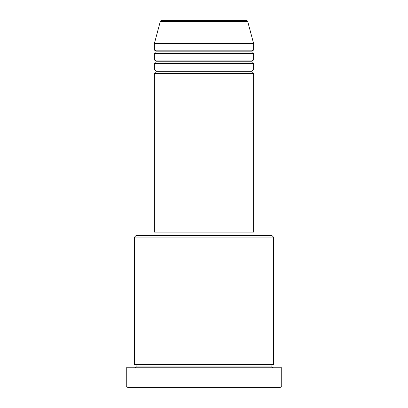 <?xml version="1.0" encoding="UTF-8"?>
<svg xmlns="http://www.w3.org/2000/svg" width="408" height="408" viewBox="0 0 408 408"><rect width="100%" height="100%" fill="white"/><g stroke="black" fill="none" stroke-linecap="round" stroke-linejoin="round"><path stroke-width="0.31" stroke-dasharray="2.04 1.53" d="M154.377 73.328L253.623 73.328L154.377 73.328M251.966 71.675L156.035 71.675L251.966 71.675M253.623 70.023L154.377 70.023L253.623 70.023M154.377 63.403L253.623 63.403L154.377 63.403M251.966 61.751L156.035 61.751L251.966 61.751M253.623 60.098L154.377 60.098L253.623 60.098M154.377 53.479L253.623 53.479L154.377 53.479M251.966 51.826L156.035 51.826L251.966 51.826M253.623 50.174L154.377 50.174L253.623 50.174M134.528 367.751L281.739 367.751L134.528 367.751M271.815 366.098L136.185 366.098L271.815 366.098M273.472 364.441L134.528 364.441L273.472 364.441M156.035 235.426L271.815 235.426L156.035 235.426M251.966 232.121L156.035 232.121L251.966 232.121M154.377 43.559L253.623 43.559L154.377 43.559M160.252 21.624L247.748 21.624L160.252 21.624M161.854 20.4L246.146 20.4L161.854 20.4M127.913 387.6L280.087 387.6L127.913 387.6M281.739 385.948L126.261 385.948L281.739 385.948M134.528 237.079L273.472 237.079L134.528 237.079M154.377 232.121L253.623 232.121L154.377 232.121M156.035 232.121L251.736 232.121L156.035 232.121"/><path stroke-width="0.61" d="M246.146 20.4L161.854 20.4A1.652 1.652 0 0 0 160.252 21.624L247.748 21.624A1.652 1.652 0 0 0 246.146 20.4L161.854 20.4A1.652 1.652 0 0 0 160.252 21.624L154.377 43.559L253.623 43.559L247.748 21.624L160.252 21.624L154.377 43.559L154.377 50.174A1.652 1.652 0 0 1 156.035 51.826A1.652 1.652 0 0 1 154.377 53.479L154.377 60.098A1.652 1.652 0 0 1 156.035 61.751A1.652 1.652 0 0 1 154.377 63.403L154.377 70.023A1.652 1.652 0 0 1 156.035 71.675A1.652 1.652 0 0 1 154.377 73.328L154.377 232.121L253.623 232.121L253.623 73.328A1.652 1.652 0 0 1 251.966 71.675A1.652 1.652 0 0 1 253.613 70.023L253.623 63.403A1.652 1.652 0 0 1 251.966 61.751A1.652 1.652 0 0 1 253.613 60.098L253.623 53.479A1.652 1.652 0 0 1 251.966 51.826A1.652 1.652 0 0 1 253.613 50.174L253.623 43.559L154.377 43.559L154.377 50.174L253.623 50.174A1.652 1.652 0 0 0 251.966 51.826L156.035 51.826A1.652 1.652 0 0 0 154.377 50.174L253.623 50.174L253.623 43.559L247.748 21.624A1.652 1.652 0 0 0 246.146 20.4M273.472 237.079L271.815 235.426L136.185 235.426L134.528 237.079L273.472 237.079L134.528 237.079L134.528 364.441A1.652 1.652 0 0 1 136.185 366.098A1.652 1.652 0 0 1 134.528 367.751A1.652 1.652 0 0 0 136.185 366.098A1.652 1.652 0 0 0 134.528 364.441L273.472 364.441L273.472 237.079L273.472 364.441A1.652 1.652 0 0 0 271.815 366.098A1.652 1.652 0 0 1 273.472 364.441L134.528 364.441L134.528 237.079L136.185 235.426L251.955 235.426L251.966 232.121L251.966 235.426L271.815 235.426L273.472 237.079M126.261 385.948L127.913 387.6L280.087 387.6L281.739 385.948L126.261 385.948L281.739 385.948L281.739 367.751L126.261 367.751L126.261 385.948L126.261 367.751L281.739 367.751L281.739 385.948L280.087 387.6L127.913 387.6L126.261 385.948M273.472 367.751A1.652 1.652 0 0 1 271.815 366.098L136.185 366.098L271.815 366.098A1.652 1.652 0 0 0 273.472 367.751M154.377 70.023L253.623 70.023A1.652 1.652 0 0 0 251.966 71.675L156.035 71.675A1.652 1.652 0 0 0 154.377 70.023L154.377 63.403A1.652 1.652 0 0 0 156.035 61.751A1.652 1.652 0 0 0 154.377 60.098L253.623 60.098A1.652 1.652 0 0 0 251.966 61.751L156.035 61.751L251.966 61.751A1.652 1.652 0 0 0 253.623 63.403L154.377 63.403L253.623 63.403L253.623 70.023L154.377 70.023M253.623 73.328L154.377 73.328A1.652 1.652 0 0 0 156.035 71.675L251.966 71.675A1.652 1.652 0 0 0 253.623 73.328L253.623 232.121L154.377 232.121L154.377 73.328L253.623 73.328M156.035 232.121L156.035 235.426L156.035 232.121M253.623 53.479L154.377 53.479A1.652 1.652 0 0 0 156.035 51.826L251.966 51.826A1.652 1.652 0 0 0 253.623 53.479L253.623 60.098L154.377 60.098L154.377 53.479L253.623 53.479"/></g></svg>
